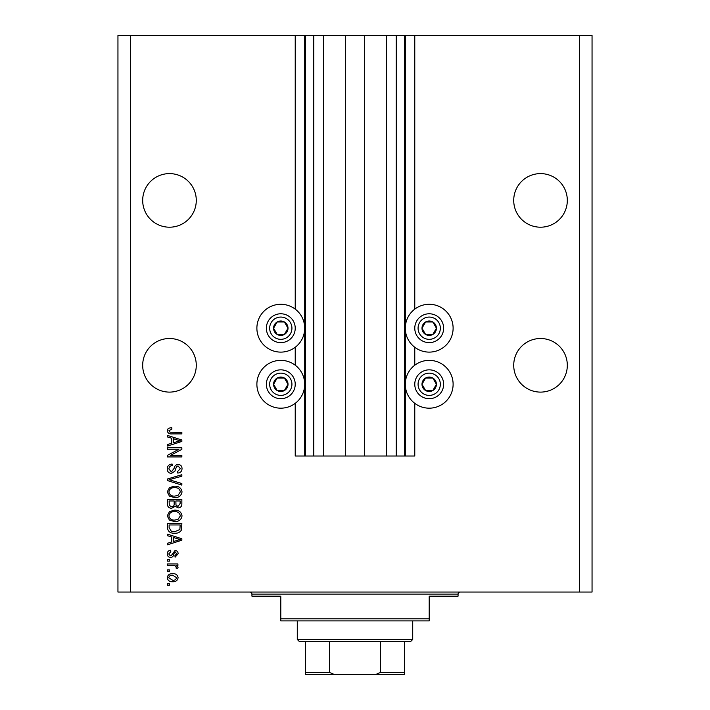 <?xml version="1.0" encoding="UTF-8"?>
<svg xmlns="http://www.w3.org/2000/svg" width="710" height="710" viewBox="0 0 710 710"><rect width="100%" height="100%" fill="white"/><g stroke="black" fill="none" stroke-linecap="round" stroke-linejoin="round"><path stroke-width="1.06" d="M323.458 35.5L323.458 456.006L345.308 456.006L345.308 35.5L295.227 35.5L295.227 309.134M295.227 347.27L295.227 365.206M295.227 403.333L295.227 456.006L305.531 456.006L305.531 35.5M313.776 35.5L313.776 456.006L305.531 456.006M323.458 456.006L313.776 456.006M345.308 456.006L364.692 456.006L364.692 35.5L345.308 35.5M396.224 35.5L396.224 456.006L404.469 456.006L404.469 35.5L386.542 35.5L386.542 456.006L364.692 456.006M386.542 35.5L364.692 35.5M396.224 456.006L386.542 456.006M404.469 35.5L405.295 35.5L405.295 456.006L404.469 456.006M414.773 403.333L414.773 456.006L405.295 456.006M579.679 35.5L579.679 592.051L592.051 592.051L592.051 35.5L414.773 35.5L414.773 309.134M414.773 347.27L414.773 365.206M414.773 35.5L405.295 35.5M567.317 200.406A26.794 26.794 0 0 0 540.514 173.604A26.794 26.794 0 0 0 513.721 200.406A26.794 26.794 0 0 0 540.514 227.2A26.794 26.794 0 0 0 567.317 200.406M196.279 200.406A26.794 26.794 0 0 0 169.486 173.604A26.794 26.794 0 0 0 142.683 200.406A26.794 26.794 0 0 0 169.486 227.2A26.794 26.794 0 0 0 196.279 200.406M567.317 365.304A26.794 26.794 0 0 0 540.514 338.51A26.794 26.794 0 0 0 513.721 365.304A26.794 26.794 0 0 0 540.514 392.106A26.794 26.794 0 0 0 567.317 365.304M196.279 365.304A26.794 26.794 0 0 0 169.486 338.51A26.794 26.794 0 0 0 142.683 365.304A26.794 26.794 0 0 0 169.486 392.106A26.794 26.794 0 0 0 196.279 365.304M453.113 328.206A23.909 23.909 0 0 0 429.204 304.288A23.909 23.909 0 0 0 405.295 328.206A23.909 23.909 0 0 0 429.204 352.116A23.909 23.909 0 0 0 453.113 328.206M405.295 384.27A23.909 23.909 0 0 1 429.204 360.361A23.909 23.909 0 0 1 453.113 384.27A23.909 23.909 0 0 1 429.204 408.179A23.909 23.909 0 0 1 405.295 384.27M304.705 328.206A23.909 23.909 0 0 1 280.796 352.116A23.909 23.909 0 0 1 256.887 328.206A23.909 23.909 0 0 1 280.796 304.288A23.909 23.909 0 0 1 304.705 328.206M256.887 384.27A23.909 23.909 0 0 0 280.796 408.179A23.909 23.909 0 0 0 304.705 384.27A23.909 23.909 0 0 0 280.796 360.361A23.909 23.909 0 0 0 256.887 384.27M178.911 449.261L167.427 449.261L167.427 447.761L181.849 447.761L181.849 449.35L170.347 455.438L181.849 455.438L181.849 456.938L167.427 456.938L167.427 455.332L178.911 449.261M171.438 473.428C168.714 473.162 167.311 471.653 167.232 468.884C167.427 465.849 169.051 464.242 172.104 464.065L172.29 465.556C170.178 465.751 169.06 466.905 168.918 469.017L171.394 471.928L174.119 468.325C174.5 465.982 175.823 464.686 178.086 464.438C180.624 464.651 181.946 466.053 182.035 468.627C181.902 471.369 180.473 472.842 177.731 473.055L177.544 471.555L180.349 468.671L178.05 465.938L176.586 466.408L174.882 471.209L171.438 473.428M181.849 485.108L167.427 480.563L167.427 479.01L181.849 474.697L181.849 476.241L169.113 479.711L181.849 483.546L181.849 485.108M167.232 491.888L169.495 487.637L174.447 486.172C178.743 486.004 181.272 487.912 182.035 491.897C181.29 495.811 178.822 497.71 174.624 497.603L169.441 496.13L167.232 491.888M167.232 515.877L169.495 511.617L174.447 510.162C178.743 509.984 181.272 511.892 182.035 515.886C181.29 519.8 178.822 521.699 174.624 521.593L169.441 520.119L167.232 515.877M171.731 536.964L167.427 535.704L167.427 534.142L181.849 538.757L181.849 540.212L167.427 544.827L167.427 543.265L171.731 542.005L171.731 536.964M169.486 585.306L167.427 585.306L167.427 583.806L169.486 583.806L169.486 585.306M579.679 592.051L117.949 592.051L117.949 35.5L130.321 35.5L130.321 592.051M295.227 35.5L130.321 35.5M172.779 581.738C169.654 581.934 167.8 580.594 167.232 577.709C167.791 574.869 169.601 573.529 172.672 573.68C175.743 573.52 177.553 574.86 178.103 577.709C177.571 580.523 175.796 581.863 172.779 581.738M169.486 571.435L167.427 571.435L167.427 569.935L169.486 569.935L169.486 571.435M172.858 565.435L167.427 565.435L167.427 563.944L177.917 563.944L177.917 565.435L176.24 565.435L178.103 567.21L177.544 568.621L176.044 568.062L176.231 567.05L175.006 565.701L172.858 565.435M169.486 561.131L167.427 561.131L167.427 559.631L169.486 559.631L169.486 561.131M170.622 557.385C168.439 557.217 167.311 556.036 167.232 553.835C167.347 551.723 168.474 550.534 170.604 550.259L170.799 551.759L168.731 553.942L170.364 555.886L171.314 555.539L175.113 550.445C177.074 550.649 178.077 551.759 178.103 553.773L175.104 557.19L174.917 555.69L176.604 553.827L175.326 551.945L174.447 552.424L173.852 554.102C173.595 556.125 172.521 557.217 170.622 557.385M174.713 533.21C170.444 533.467 168.013 531.639 167.427 527.716L167.427 523.465L181.849 523.465L181.582 529.829C180.074 532.314 177.784 533.441 174.713 533.21M171.66 508.289C168.856 508.165 167.445 506.709 167.427 503.922L167.427 499.476L181.849 499.476L181.849 503.949C181.84 506.372 180.624 507.694 178.228 507.907L175.201 506.301L171.66 508.289M171.731 438.212L167.427 436.952L167.427 435.39L181.849 439.996L181.849 441.46L167.427 446.075L167.427 444.513L171.731 443.253L171.731 438.212M167.232 430.633L168.252 428.378L171.731 427.518L171.918 429.017L168.918 430.704L170.01 432.195L181.849 432.39L181.849 433.89L172.06 433.89C169.326 434.183 167.72 433.091 167.232 430.633M176.604 577.674L172.672 575.18C170.551 575.002 169.237 575.863 168.731 577.754L172.672 580.239C174.793 580.416 176.098 579.564 176.604 577.674M177.615 538.819L173.417 537.452L173.417 541.508L180.349 539.485L177.615 538.819M180.162 524.965L169.113 524.965L169.113 527.539L171.208 531.133L174.74 531.71L179.879 529.536L180.162 524.965M180.349 515.895C179.728 512.842 177.757 511.431 174.42 511.661C171.323 511.564 169.486 512.966 168.918 515.859C169.521 518.841 171.438 520.253 174.669 520.093L177.926 519.463L180.349 515.895M180.162 500.976L175.858 500.976L175.991 505.103L177.988 506.407L180.162 503.434L180.162 500.976M174.172 500.976L169.113 500.976L169.291 505.405L171.651 506.789C173.453 506.629 174.296 505.609 174.172 503.745L174.172 500.976M180.349 491.906C179.728 488.853 177.757 487.442 174.42 487.672C171.323 487.575 169.486 488.977 168.918 491.879C169.521 494.861 171.438 496.272 174.669 496.104L177.926 495.482L180.349 491.906M177.615 440.058L173.417 438.7L173.417 442.756L180.349 440.733L177.615 440.058M287.044 331.81A7.215 7.215 0 0 0 277.184 321.958A7.215 7.215 0 0 0 277.184 334.454A7.215 7.215 0 0 0 287.044 331.81M286.201 331.33L288.011 328.206L284.399 321.958L277.184 321.958L273.581 328.206L277.184 334.454L284.399 334.454L286.201 331.33M268.3 320.991A14.431 14.431 0 0 1 288.011 315.71A14.431 14.431 0 0 1 293.292 335.422A14.431 14.431 0 0 1 273.581 340.702A14.431 14.431 0 0 1 268.3 320.991A14.431 14.431 0 0 0 273.581 340.702A14.431 14.431 0 0 0 293.292 335.422M288.011 328.206L284.399 321.958L277.184 321.958L273.581 328.206L277.184 334.454L284.399 334.454L288.011 328.206M435.452 331.81A7.215 7.215 0 0 0 425.601 321.958A7.215 7.215 0 0 0 425.601 334.454A7.215 7.215 0 0 0 435.452 331.81M434.618 331.33L436.419 328.206L432.816 321.958L425.601 321.958L421.988 328.206L425.601 334.454L432.816 334.454L434.618 331.33M416.708 320.991A14.431 14.431 0 0 1 436.419 315.71A14.431 14.431 0 0 1 441.7 335.422A14.431 14.431 0 0 1 421.988 340.702A14.431 14.431 0 0 1 416.708 320.991A14.431 14.431 0 0 0 421.988 340.702A14.431 14.431 0 0 0 441.7 335.422M436.419 328.206L432.816 321.958L425.601 321.958L421.988 328.206L425.601 334.454L432.816 334.454L436.419 328.206M435.452 387.882A7.215 7.215 0 0 0 425.601 378.022A7.215 7.215 0 0 0 425.601 390.518A7.215 7.215 0 0 0 435.452 387.882M434.618 387.394L436.419 384.27L432.816 378.022L425.601 378.022L421.988 384.27L425.601 390.518L432.816 390.518L434.618 387.394M416.708 377.054A14.431 14.431 0 0 1 436.419 371.774A14.431 14.431 0 0 1 441.7 391.485A14.431 14.431 0 0 1 421.988 396.766A14.431 14.431 0 0 1 416.708 377.054A14.431 14.431 0 0 0 421.988 396.766A14.431 14.431 0 0 0 441.7 391.485M432.816 390.518L436.419 384.27L432.816 378.022L425.601 378.022L421.988 384.27L425.601 390.518M287.044 387.882A7.215 7.215 0 0 0 277.184 378.022A7.215 7.215 0 0 0 277.184 390.518A7.215 7.215 0 0 0 287.044 387.882M286.201 387.394L288.011 384.27L284.399 378.022L277.184 378.022L273.581 384.27L277.184 390.518L284.399 390.518L286.201 387.394M268.3 377.054A14.431 14.431 0 0 1 288.011 371.774A14.431 14.431 0 0 1 293.292 391.485A14.431 14.431 0 0 1 273.581 396.766A14.431 14.431 0 0 1 268.3 377.054A14.431 14.431 0 0 0 273.581 396.766A14.431 14.431 0 0 0 293.292 391.485M284.399 390.518L288.011 384.27L284.399 378.022L277.184 378.022L273.581 384.27L277.184 390.518M249.876 592.051A2.059 2.059 0 0 1 251.935 594.11L251.935 596.169L280.796 596.169L280.796 618.845L429.204 618.845L429.204 596.169L458.065 596.169L458.065 594.11L251.935 594.11M460.124 592.051A2.059 2.059 0 0 0 458.065 594.11M429.204 618.845L429.204 620.904L280.796 620.904L280.796 618.845M394.37 674.5L315.63 674.5L394.37 674.5M412.714 639.462L410.655 641.52L299.345 641.52L297.286 639.462L412.714 639.462L412.714 620.904M297.286 639.462L297.286 620.904M404.469 641.52L404.469 673.772M404.469 674.5L305.531 674.5L305.531 672.441L305.531 674.5M375.617 674.5L380.498 672.441L404.469 672.441M380.498 641.52L380.498 672.441M329.502 641.52L329.502 672.441L334.383 674.5M305.531 641.52L305.531 672.441L329.502 672.441M304.705 35.5L304.705 456.006M290.434 333.771A11.129 11.129 0 0 0 286.361 318.559A11.129 11.129 0 0 0 271.158 322.642A11.129 11.129 0 0 0 275.231 337.845A11.129 11.129 0 0 0 290.434 333.771M438.842 333.771A11.129 11.129 0 0 0 434.768 318.559A11.129 11.129 0 0 0 419.566 322.642A11.129 11.129 0 0 0 423.639 337.845A11.129 11.129 0 0 0 438.842 333.771M438.842 389.834A11.129 11.129 0 0 0 434.768 374.631A11.129 11.129 0 0 0 419.566 378.705A11.129 11.129 0 0 0 423.639 393.908A11.129 11.129 0 0 0 438.842 389.834M290.434 389.834A11.129 11.129 0 0 0 286.361 374.631A11.129 11.129 0 0 0 271.158 378.705A11.129 11.129 0 0 0 275.231 393.908A11.129 11.129 0 0 0 290.434 389.834"/></g></svg>
